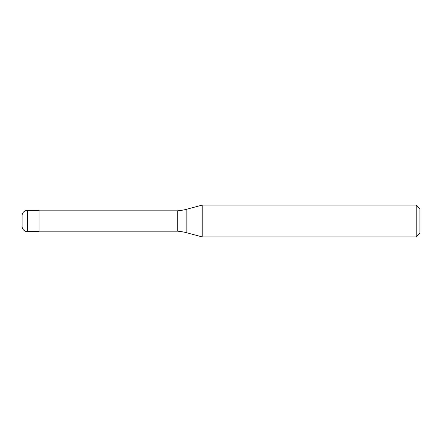 <?xml version="1.0" encoding="UTF-8"?>
<svg xmlns="http://www.w3.org/2000/svg" width="442" height="442" viewBox="0 0 442 442"><rect width="100%" height="100%" fill="white"/><g stroke="black" fill="none" stroke-linecap="round" stroke-linejoin="round"><path stroke-width="0.66" d="M22.1 215.696A5.304 5.304 0 0 1 27.404 210.392A5.304 5.304 0 0 0 22.1 215.696L22.1 226.304A5.304 5.304 0 0 0 27.404 231.608L39.073 231.608L39.073 210.392L27.404 210.392L39.073 210.392M39.073 231.183L177.717 231.183A53.04 53.04 0 0 1 186.822 232.79L202.209 236.912L416.187 236.912L419.9 233.199L419.9 208.801L416.187 205.088L416.187 236.912M39.073 210.817L177.717 210.817L177.717 231.183M177.717 210.817A53.04 53.04 0 0 0 186.822 209.21L202.209 205.088L202.209 236.912M202.209 205.088L416.187 205.088M27.404 210.392L27.404 231.608M186.822 209.21L186.822 232.79"/></g></svg>
